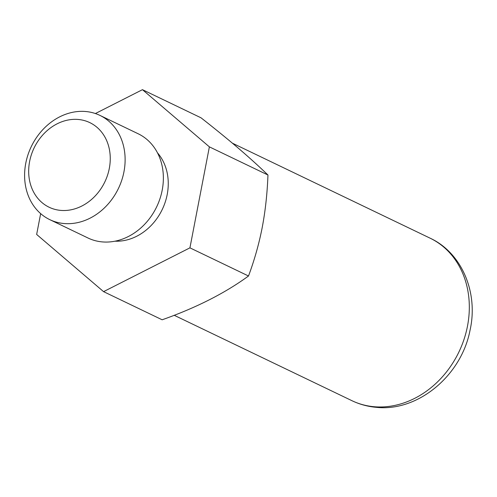 <?xml version="1.0" encoding="UTF-8"?>
<svg xmlns="http://www.w3.org/2000/svg" width="497" height="497" viewBox="0 0 497 497"><rect width="100%" height="100%" fill="white"/><g stroke="black" fill="none" stroke-linecap="round" stroke-linejoin="round"><path stroke-width="0.75" d="M142.459 89.671L201.043 117.82C215.139 128.885 227.62 139.054 238.492 148.33C249.314 157.599 259.136 166.489 267.958 175.012C267.256 193.582 265.342 211.051 262.23 227.421C259.036 243.791 254.464 259.987 248.512 275.997C225.029 293.143 196.24 307.736 162.146 319.788L103.569 291.64L189.929 247.848L209.38 146.863L142.459 89.671L95.393 113.54M248.512 275.997L189.929 247.848M267.958 175.012L209.38 146.863M40.661 213.617L36.648 234.447L103.569 291.64M115.006 241.194A52.067 43.519 -64.3 0 0 167.203 194.52A52.067 43.519 115.7 0 0 157.462 152.821M49.812 219.655L88.062 238.032A57.838 48.339 -64.3 0 0 162.196 190.189A57.838 48.339 -64.3 0 0 138.16 133.761L99.909 115.385A57.838 48.339 -64.3 0 0 25.769 163.227A57.838 48.339 -64.3 0 0 49.812 219.655A57.838 48.339 -64.3 0 0 123.952 171.807A57.838 48.339 -64.3 0 0 99.909 115.385M109.309 168.408A46.942 39.238 -64.3 0 0 78.222 119.466A46.942 39.238 -64.3 0 0 29.627 161.444A46.942 39.238 -64.3 0 0 60.715 210.393A46.942 39.238 -64.3 0 0 109.309 168.408M351.907 400.675A90.168 75.364 -64.3 0 0 374.142 406.726A90.168 75.364 115.7 0 0 464.043 339.296A90.168 75.364 115.7 0 0 430.011 238.125C461.775 252.731 478.586 292.615 470.025 330.294C461.458 375.44 417.989 411.957 376.291 407.329C367.718 406.571 359.586 404.353 351.907 400.675L174.192 315.284M232.391 143.173L430.011 238.125"/></g></svg>
